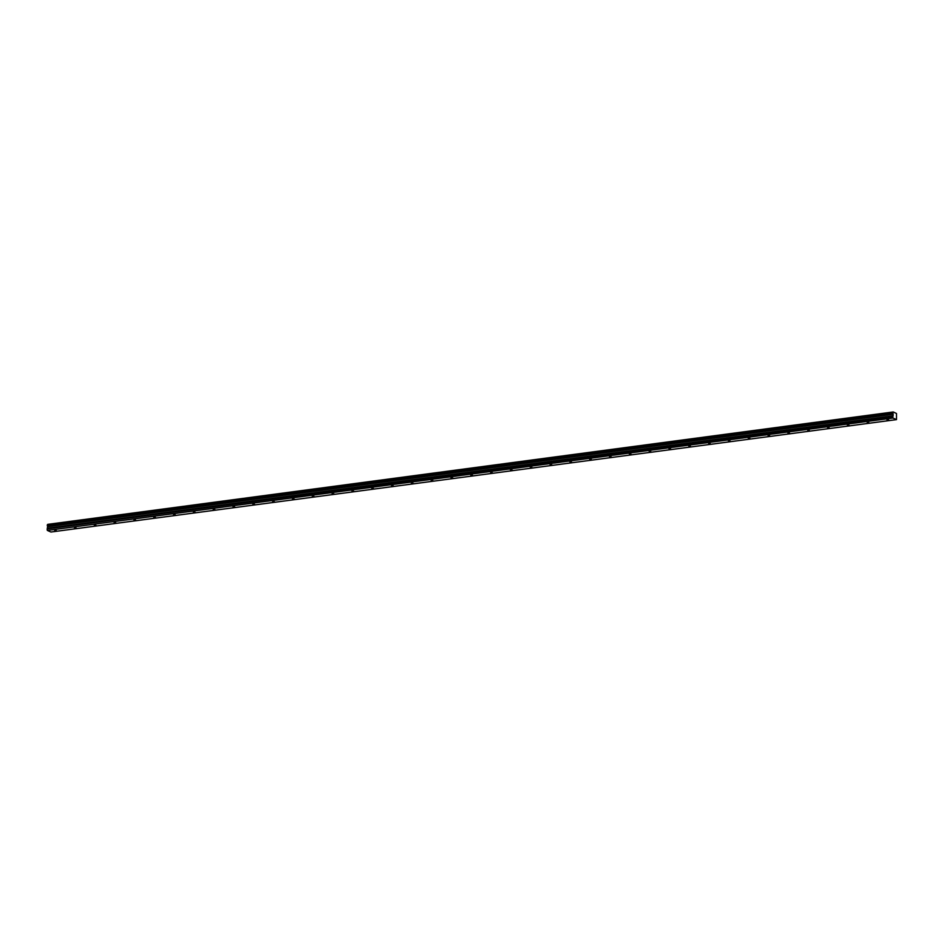 <?xml version="1.0" encoding="UTF-8"?>
<svg xmlns="http://www.w3.org/2000/svg" width="944" height="944" viewBox="0 0 944 944"><rect width="100%" height="100%" fill="white"/><g stroke="black" fill="none" stroke-linecap="round" stroke-linejoin="round"><path stroke-width="1.42" d="M888.705 419.962L886.959 419.679L888.705 419.962M56.357 530.622L54.61 530.327L56.357 530.622M76.169 527.991L74.423 527.696L76.169 527.991M95.993 525.348L94.247 525.065L95.993 525.348M115.805 522.716L114.059 522.433L115.805 522.716M135.629 520.085L133.883 519.79L135.629 520.085M155.441 517.454L153.695 517.159L155.441 517.454M175.265 514.81L173.519 514.527L175.265 514.81M195.078 512.179L193.331 511.884L195.078 512.179M214.902 509.548L213.155 509.253L214.902 509.548M234.714 506.904L232.967 506.621L234.714 506.904M254.526 504.273L252.791 503.99L254.526 504.273M274.35 501.642L272.604 501.347L274.35 501.642M294.162 499.01L292.428 498.715L294.162 499.01M313.986 496.367L312.24 496.084L313.986 496.367M333.798 493.736L332.064 493.452L333.798 493.736M353.622 491.104L351.876 490.809L353.622 491.104M373.435 488.473L371.7 488.178L373.435 488.473M393.259 485.83L391.512 485.546L393.259 485.83M413.071 483.198L411.336 482.903L413.071 483.198M432.895 480.567L431.148 480.272L432.895 480.567M452.707 477.924L450.972 477.64L452.707 477.924M472.531 475.292L470.785 475.009L472.531 475.292M492.343 472.661L490.609 472.366L492.343 472.661M512.167 470.029L510.421 469.734L512.167 470.029M531.979 467.386L530.245 467.103L531.979 467.386M551.803 464.755L550.057 464.46L551.803 464.755M571.616 462.123L569.881 461.828L571.616 462.123M591.44 459.492L589.693 459.197L591.44 459.492M611.252 456.849L609.517 456.566L611.252 456.849M631.076 454.217L629.329 453.922L631.076 454.217M650.888 451.586L649.142 451.291L650.888 451.586M670.712 448.943L668.966 448.66L670.712 448.943M690.524 446.311L688.778 446.028L690.524 446.311M710.348 443.68L708.602 443.385L710.348 443.68M730.16 441.049L728.414 440.754L730.16 441.049M749.984 438.405L748.238 438.122L749.984 438.405M769.797 435.774L768.05 435.479L769.797 435.774M789.621 433.143L787.874 432.848L789.621 433.143M809.433 430.499L807.686 430.216L809.433 430.499M829.257 427.868L827.51 427.585L829.257 427.868M849.069 425.237L847.323 424.942L849.069 425.237M868.881 422.605L867.147 422.31L868.881 422.605M892.871 412.504L47.294 525.489L893.236 411.973L896.493 413.496L896.493 419.62L50.929 532.027L47.389 530.434L892.953 418.027L896.493 419.62M893.166 414.027L47.613 526.492L893.177 414.086L892.859 413.071M893.236 411.973L47.684 524.38M47.33 524.864L892.906 412.445L47.306 524.923M893.177 414.086L892.8 416.434L47.224 528.9L892.8 416.434M892.953 418.027L892.788 416.493M47.389 530.434L892.764 417.567M47.2 529.973L47.224 528.9M47.235 528.841L47.613 526.492M47.601 526.433L47.33 525.572L892.894 413.165M47.66 526.705L893.225 414.286M893.201 415.808L47.637 528.215M47.601 528.333L893.166 415.926M47.637 526.563L893.201 414.145"/></g></svg>
